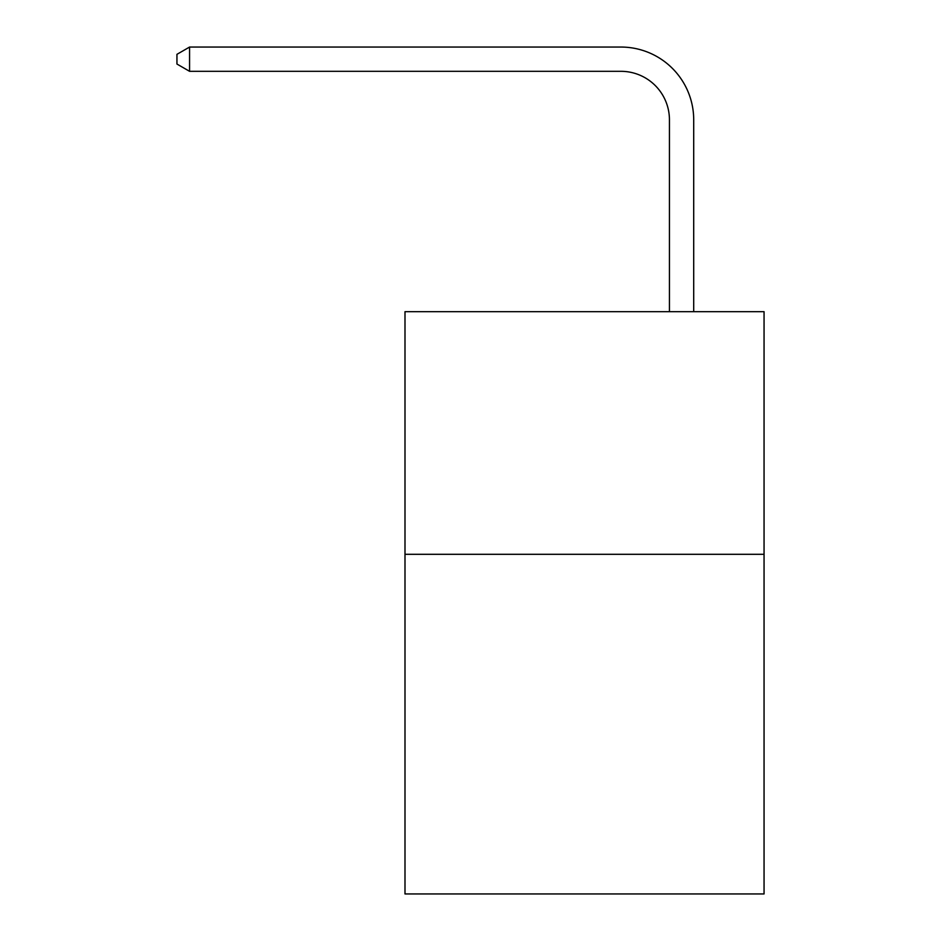 <?xml version="1.0" encoding="UTF-8"?>
<svg xmlns="http://www.w3.org/2000/svg" width="941" height="941" viewBox="0 0 941 941"><rect width="100%" height="100%" fill="white"/><g stroke="black" fill="none" stroke-linecap="round" stroke-linejoin="round"><path stroke-width="1.41" d="M764.057 554.296L764.057 893.95L404.995 893.95L404.995 311.683L764.057 311.683L764.057 554.296L404.995 554.296M669.439 311.683L669.439 119.836A48.52 48.52 0 0 0 620.919 71.316L189.564 71.316L176.943 64.035L176.943 54.331L189.564 47.05L620.919 47.05A72.786 72.786 0 0 1 693.705 119.836L693.705 311.683M669.439 119.836A48.52 48.52 0 0 0 620.919 71.316A48.52 48.52 0 0 1 669.439 119.836A48.52 48.52 0 0 0 620.919 71.316A48.52 48.52 0 0 1 669.439 119.836A48.52 48.52 0 0 0 620.919 71.316A48.52 48.52 0 0 1 669.439 119.836A48.52 48.52 0 0 0 620.919 71.316A48.52 48.52 0 0 1 669.439 119.836A48.52 48.52 0 0 0 620.919 71.316A48.52 48.52 0 0 1 669.439 119.836A48.52 48.52 0 0 0 620.919 71.316A48.52 48.52 0 0 1 669.439 119.836A48.52 48.52 0 0 0 620.919 71.316A48.52 48.52 0 0 1 669.439 119.836A48.52 48.52 0 0 0 620.919 71.316A48.52 48.52 0 0 1 669.439 119.836A48.52 48.52 0 0 0 620.919 71.316A48.52 48.52 0 0 1 669.439 119.836A48.52 48.52 0 0 0 620.919 71.316A48.52 48.52 0 0 1 669.439 119.836A48.52 48.52 0 0 0 620.919 71.316A48.52 48.52 0 0 1 669.439 119.836A48.52 48.52 0 0 0 620.919 71.316A48.52 48.52 0 0 1 669.439 119.836A48.52 48.52 0 0 0 620.919 71.316A48.52 48.52 0 0 1 669.439 119.836A48.52 48.52 0 0 0 620.919 71.316A48.52 48.52 0 0 1 669.439 119.836A48.52 48.52 0 0 0 620.919 71.316A48.52 48.52 0 0 1 669.439 119.836A48.52 48.52 0 0 0 620.919 71.316A48.52 48.52 0 0 1 669.439 119.836A48.52 48.52 0 0 0 620.919 71.316M189.564 71.316L189.564 47.05L620.919 47.05"/></g></svg>
